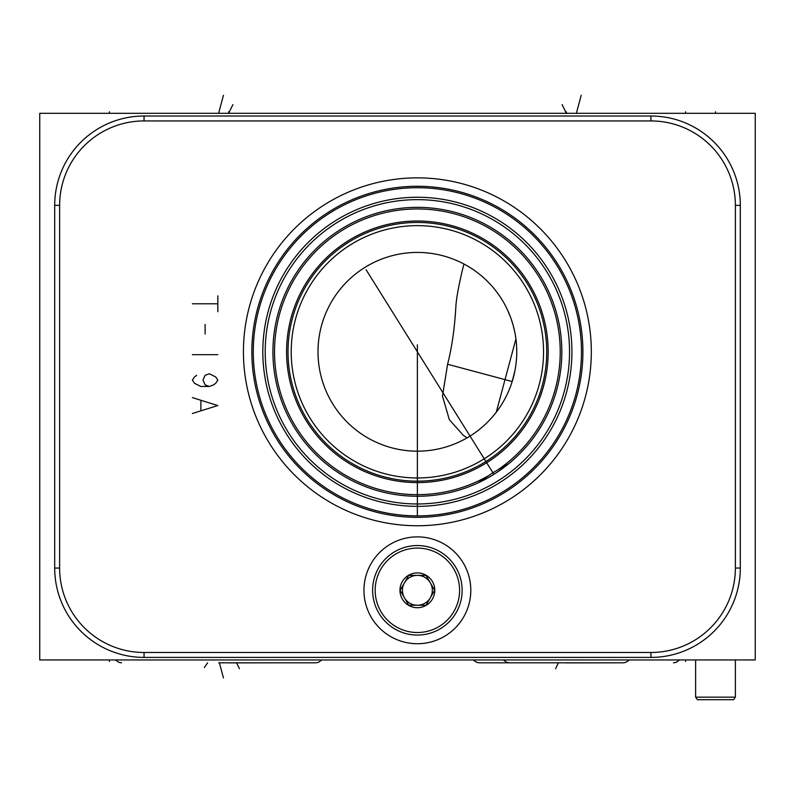 <?xml version="1.0" encoding="UTF-8"?>
<svg xmlns="http://www.w3.org/2000/svg" width="795" height="795" viewBox="0 0 795 795"><rect width="100%" height="100%" fill="white"/><g stroke="black" fill="none" stroke-linecap="round" stroke-linejoin="round"><path stroke-width="1.19" d="M39.75 113.307L39.75 659.949L755.25 659.949L755.25 113.307L39.75 113.307M650.946 116.01A89.358 89.358 0 0 1 740.304 205.368L740.304 568.047A89.358 89.358 0 0 1 650.946 657.405L144.054 657.405A89.358 89.358 0 0 1 54.696 568.047L54.696 205.368A89.358 89.358 0 0 1 144.054 116.01L650.946 116.01L650.946 120.939A84.429 84.429 0 0 1 735.375 205.368L735.375 568.047A84.429 84.429 0 0 1 650.946 652.476L144.054 652.476A84.429 84.429 0 0 1 59.625 568.047L59.625 205.368A84.429 84.429 0 0 1 144.054 120.939L650.946 120.939M417.375 643.731A53.424 53.424 0 0 1 363.951 590.307A53.424 53.424 0 0 1 417.375 536.883A53.424 53.424 0 0 1 470.799 590.307A53.424 53.424 0 0 1 417.375 643.731M305.568 485.059A173.946 173.946 0 0 1 284.123 240.001A173.946 173.946 0 0 1 529.182 218.555A173.946 173.946 0 0 1 550.627 463.614A173.946 173.946 0 0 1 305.568 485.059M311.898 477.507A164.088 164.088 0 0 0 543.074 457.284A164.088 164.088 0 0 0 522.852 226.108A164.088 164.088 0 0 0 291.676 246.331A164.088 164.088 0 0 0 311.898 477.507M424.679 515.726L423.954 515.766M423.178 515.796L419.899 515.875M419.064 515.885L418.22 515.895M416.53 515.895L415.686 515.885M414.851 515.875L411.572 515.796M410.796 515.766L410.071 515.726M409.018 515.677L410.985 515.766M411.79 515.796L412.565 515.826M413.37 515.846L416.58 515.895M318.03 470.193A154.548 154.548 0 0 1 298.98 252.462A154.548 154.548 0 0 1 516.72 233.412A154.548 154.548 0 0 1 535.77 451.143A154.548 154.548 0 0 1 318.03 470.193M319.57 468.374A152.163 152.163 0 0 1 300.808 254.002A152.163 152.163 0 0 1 515.18 235.24A152.163 152.163 0 0 1 533.942 449.612A152.163 152.163 0 0 1 319.57 468.374M324.519 462.461A144.452 144.452 0 0 1 306.721 258.951A144.452 144.452 0 0 1 510.231 241.153A144.452 144.452 0 0 1 528.029 444.653A144.452 144.452 0 0 1 324.519 462.461M533.982 437.061L534.856 435.849M535.909 434.368L535.363 435.143M534.965 435.7L533.872 437.22M532.63 438.89L531.259 440.668M529.778 442.537L528.168 444.484M526.469 446.492L525.406 447.704M524.66 448.529L522.762 450.596M520.775 452.683L518.688 454.77M517.913 455.535L516.531 456.847M514.285 458.924L511.97 460.981M511.523 461.368L509.575 463.008M507.111 465.005L504.577 466.963M503.136 468.046L501.993 468.881M499.349 470.739L496.656 472.558M493.914 474.307L366.117 269.793M491.161 475.986L488.368 477.606M485.556 479.156L482.704 480.637M482.674 480.657L479.852 482.048M476.99 483.38L475.35 484.115M474.138 484.642L471.286 485.815M468.464 486.918L467.967 487.106M465.661 487.951L462.889 488.905M460.156 489.78L457.483 490.575M454.869 491.31L452.951 491.807M447.545 493.069L445.349 493.526M444.991 493.596L443.779 493.824M443.292 493.914L441.434 494.242M441.225 494.271L439.804 494.51M440.986 494.311L442.507 494.053M443.491 493.874L446.243 493.347M446.402 493.307L449.592 492.622M452.902 491.817L456.201 490.942M462.481 489.034L465.443 488.031M470.938 485.964L473.164 485.049M478.123 482.863L492.91 472.707L508.522 463.863M467.053 437.876L463.256 435.272L449.324 419.641L442.467 396.109L447.595 364.249C451.918 347.405 454.69 327.947 455.913 305.876C456.449 297.837 458.765 285.256 462.869 268.134L464.012 264.049M467.808 266.186L469.259 267.05M470.898 268.074L472.707 269.257M474.665 270.608L476.145 271.671M476.762 272.128L478.968 273.818M481.253 275.676A99.375 99.375 0 0 0 341.254 287.929A99.375 99.375 0 0 0 353.497 427.929A99.375 99.375 0 0 0 493.496 415.686A99.375 99.375 0 0 0 481.253 275.676L483.589 277.703M485.984 279.92L488.16 282.056M488.418 282.324L490.873 284.928M493.337 287.73L495.792 290.761M497.779 293.405L498.217 294.011M500.602 297.509L502.947 301.275M504.596 304.177L505.193 305.3M507.339 309.603L510.41 316.867M511.195 319.053L512.835 324.181M513.163 325.354L514.653 331.505M515.339 335.112L516.144 340.836M516.621 346.67L516.75 352.553M516.531 358.446L515.955 364.319M515.041 370.142L512.189 381.55L447.595 364.249M510.877 385.466L509.396 389.312M508.79 390.772L507.767 393.088M505.998 396.765L505.7 397.341M504.08 400.362L502.033 403.85M499.866 407.219L497.591 410.468M497.153 411.055L493.486 415.696M492.781 416.53L490.296 419.313M487.792 421.926L485.646 424.013M485.298 424.341L482.883 426.537M480.647 428.435L480.14 428.853M479.147 429.648L478.63 430.055M473.909 433.533L473.343 433.921M336.275 448.459A126.166 126.166 0 0 0 514.027 432.907A126.166 126.166 0 0 0 498.475 255.155A126.166 126.166 0 0 0 320.723 270.707A126.166 126.166 0 0 0 336.275 448.459M334.228 450.894A129.346 129.346 0 0 0 516.462 434.945A129.346 129.346 0 0 0 500.522 252.721A129.346 129.346 0 0 0 318.288 268.66A129.346 129.346 0 0 0 334.228 450.894A129.346 129.346 0 0 1 318.288 268.66A129.346 129.346 0 0 1 500.522 252.721A129.346 129.346 0 0 1 516.462 434.945A129.346 129.346 0 0 1 334.228 450.894M218.625 662.811L315.695 662.811L218.625 662.811M576.375 662.811L479.305 662.811L576.375 662.811M228.642 662.811L285.425 662.811L228.642 662.891M566.358 662.811L623.141 662.811L566.358 662.891M697.404 699.699L733.596 699.699L735.375 697.155L695.625 697.155L697.404 699.699M417.375 632.522A42.215 42.215 0 0 1 375.161 590.307A42.215 42.215 0 0 1 417.375 548.093A42.215 42.215 0 0 1 459.59 590.307A42.215 42.215 0 0 1 417.375 632.522M417.375 572.897A17.41 17.41 0 0 0 399.965 590.307A17.41 17.41 0 0 0 417.375 607.718A17.41 17.41 0 0 0 434.786 590.307A17.41 17.41 0 0 0 417.375 572.897M417.375 635.066A44.758 44.758 0 0 1 372.616 590.307A44.758 44.758 0 0 1 417.375 545.549A44.758 44.758 0 0 1 462.134 590.307A44.758 44.758 0 0 1 417.375 635.066M426.001 605.253L434.636 590.307L426.001 575.361L408.749 575.361L404.426 582.834A14.946 14.946 0 0 1 430.324 582.834A14.946 14.946 0 0 1 417.375 605.253L426.001 605.253L430.324 597.78A14.946 14.946 0 0 1 404.426 597.78A14.946 14.946 0 0 1 404.426 582.834M434.636 590.307L430.324 582.834A14.946 14.946 0 0 0 402.429 590.307A14.946 14.946 0 0 0 417.375 605.253L408.749 605.253L400.114 590.307L408.749 575.361M400.114 590.307L404.426 597.78M109.392 659.949L109.392 661.46M685.608 659.949L685.608 661.46M223.445 677.956L219.39 662.811L223.445 677.956M204.355 667.562L207.604 662.811L204.355 667.562M239.414 668.665L236.552 662.811M555.586 668.665L558.448 662.811M217.83 295.839L217.83 311.739M217.83 303.789L192.39 303.789M205.11 324.459L205.11 333.999M217.83 354.669L192.39 354.669M209.353 386.469L205.11 384.879L202.993 380.109L205.11 375.339L209.353 373.749L215.713 376.929L217.83 380.109L215.713 383.289L213.587 384.879L209.353 386.469L200.867 386.469L194.507 383.289L192.39 380.109L194.507 376.929L196.633 375.339M192.39 413.499L217.83 405.549L192.39 397.599M200.867 400.779L200.867 410.319M417.375 344.782L417.375 515.895M109.392 113.307L109.392 111.787L109.392 113.307M685.608 113.307L685.608 111.787M218.625 113.307L223.445 95.301L218.625 113.307M576.375 113.307L581.195 95.301M515.915 338.948L496.279 412.208M232.895 104.592L228.642 113.307L228.642 111.777M562.105 104.592L566.358 113.307L566.358 111.777M715.5 113.307L715.5 111.777M735.375 205.368L740.304 205.368M310.974 478.61A165.529 165.529 0 0 1 290.572 245.407A165.529 165.529 0 0 1 523.776 225.005A165.529 165.529 0 0 1 544.178 458.208A165.529 165.529 0 0 1 310.974 478.61M333.304 451.997A130.787 130.787 0 0 0 517.565 435.879A130.787 130.787 0 0 0 501.446 251.618A130.787 130.787 0 0 0 317.185 267.736A130.787 130.787 0 0 0 333.304 451.997M487.971 475.996A142.852 142.852 0 0 1 307.943 259.985A142.852 142.852 0 0 1 509.197 242.376A142.852 142.852 0 0 1 498.038 469.706M735.375 568.047L740.304 568.047M650.946 652.476L650.946 657.405M144.054 652.476L144.054 657.405M59.625 568.047L54.696 568.047M59.625 205.368L54.696 205.368M144.054 120.939L144.054 116.01M315.695 662.811L318.308 662.384L321.915 659.949L318.308 662.384L315.695 662.811M115.335 659.949L118.972 662.394L121.555 662.811L118.972 662.394L115.335 659.949M673.444 662.811L676.058 662.384L679.665 659.949L676.058 662.384L673.444 662.811M473.085 659.949L476.722 662.394L479.305 662.811L476.722 662.394L473.085 659.949M623.201 662.811L625.814 662.384L629.421 659.949M503.295 659.949L506.932 662.394L509.516 662.811M695.625 659.949L695.625 697.155M735.375 659.949L735.375 697.155"/></g></svg>
